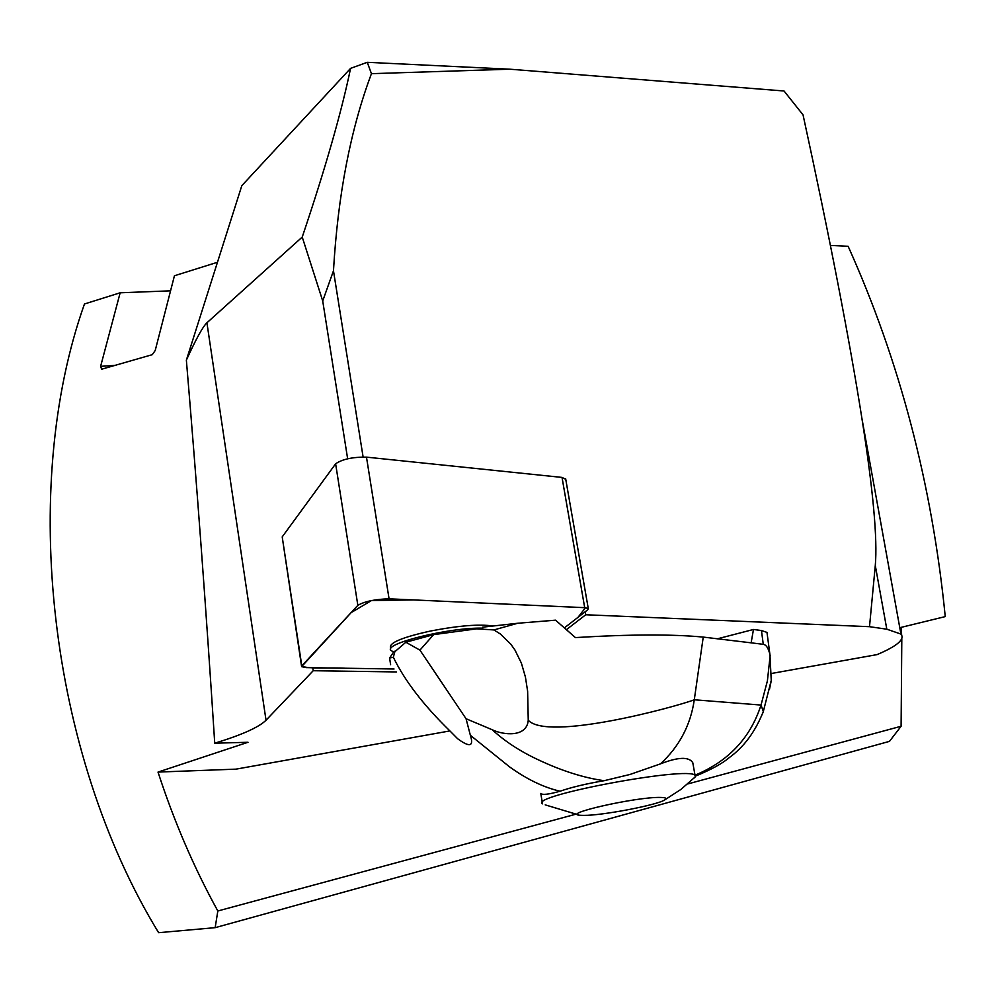 <?xml version="1.0" encoding="UTF-8"?>
<svg xmlns="http://www.w3.org/2000/svg" width="995" height="995" viewBox="0 0 995 995"><rect width="100%" height="100%" fill="white"/><g stroke="black" fill="none" stroke-linecap="round" stroke-linejoin="round"><path stroke-width="1.49" d="M566.64 629.487L585.756 614.761L585.222 611.738M312.753 667.72L313.214 670.717L396.57 671.936M313.214 670.717L266.026 720.231C258.862 727.308 241.76 734.957 214.733 743.203L248.016 742.27L158.018 772.083C174.162 821.671 194.112 867.976 217.83 910.985L215.156 927.663L158.615 932.688C48.83 753.091 19.241 487.45 84.463 303.985L120.159 292.791L100.619 366.334L101.652 369.207L152.26 354.68L155.208 350.514L174.436 275.764L217.47 262.27M449.902 730.927L235.964 769.147L158.018 772.083M900.96 634.25L861.944 418.609C873.15 490.137 877.602 539.091 875.289 565.496L869.506 626.688L886.806 629.201L900.923 634.064C905.189 639.213 897.241 646.066 877.08 654.611L771.809 673.416M869.506 626.688L585.756 614.761M761.449 630.531L763.277 644.325C766.187 644.723 768.414 648.168 769.943 654.648L766.971 632.397L761.449 630.531L753.476 629.474L717.395 638.815M766.971 632.397L767.195 634.076M482.749 628.156C449.728 627.26 382.864 643.653 390.948 650.506L394.231 652.26L405.848 642.235L433.646 634.623L476.754 628.828L493.906 629.934L517.736 623.256L482.587 627.173L482.749 628.156L476.754 628.828M861.944 418.609C849.369 338.922 829.73 237.681 803.052 114.885L784.035 90.993L509.751 69.19L371.446 73.667C350.526 129.437 337.865 195.144 333.474 270.777L322.716 300.963L347.641 458.782M322.716 300.963L302.231 237.071L206.923 322.79L266.026 720.231M333.474 270.777L363.1 456.966M302.231 237.071C325.39 168.279 341.509 112.049 350.576 68.369L241.81 185.679L186.363 360.14C196.873 484.677 206.326 612.36 214.733 743.203M371.446 73.667L367.267 62.312L350.576 68.369M367.267 62.312L509.751 69.19M186.363 360.14C195.978 339.071 202.831 326.621 206.923 322.79M899.766 627.708L945.25 616.601C932.066 484.329 899.691 360.887 848.126 246.275L830.402 245.429M169.772 290.863L120.159 292.791M901.806 638.715L901.097 726.263L889.48 741.362L215.156 927.663M901.632 634.959L901.221 627.36M901.097 726.263L687.657 783.973M575.496 814.296L217.83 910.985M693.627 767.431L692.781 762.73C688.988 756.561 678.217 756.946 660.493 763.861C679.361 746.412 690.617 725.044 694.286 699.783L703.241 637.086C672.247 634.151 629.636 634.312 575.408 637.584L555.558 620.171L517.736 623.256M763.277 644.325L751.125 642.832L753.476 629.474M751.125 642.832L703.241 637.086M393.56 652.061L389.605 658.043L390.612 664.735M695.02 775.18C728.34 761.399 750.342 738.029 761.026 705.057L694.286 699.783C673.714 707.532 547.461 741.35 528.245 720.231L527.624 691.202L525.41 676.986L521.38 663.093L514.975 650.058L510.783 644.126L500.286 633.952L493.906 629.934M433.646 634.623L419.94 650.133L405.848 642.235M660.493 763.861L629.934 774.483L604.139 780.702C586.353 783.712 571.665 787.207 560.061 791.212C543.73 787.431 526.902 779.321 509.577 766.884L470.361 735.28L466.058 718.738L419.94 650.133M466.058 718.738L492.226 729.745C503.035 735.056 526.815 737.817 528.245 720.231M389.605 658.043L393.336 657.235C404.666 680.667 423.571 705.293 450.076 731.101L457.588 738.7C469.752 747.655 474.006 746.524 470.361 735.28M560.061 791.212C548.867 794.408 542.424 795.154 540.733 793.463L540.733 793.45M604.139 780.702C583.692 777.829 561.765 770.864 538.357 759.832C520.236 751.399 504.863 741.362 492.226 729.745M395.003 651.103L393.336 657.235M769.943 654.648L771.262 680.667L769.433 689.585M770.155 655.568L767.394 680.928L761.026 705.057L763.327 711.524L762.68 713.278M660.605 797.43C665.879 797.542 667.235 798.376 664.672 799.943C657.048 805.129 601.328 815.713 583.605 815.378L582.112 815.353C555.583 815.104 635.892 796.659 660.605 797.43M694.137 778.003L695.356 776.796L695.045 775.329C688.515 765.901 527.872 795.988 542.536 803.861M301.56 666.252L282.207 536.89L335.626 463.794C342.33 459.18 352.616 456.966 366.483 457.14L562.026 477.413L565.757 479.341M564.625 627.696L587.771 609.773L588.269 608.505L584.699 607.671L389.07 598.816C375.127 599.201 364.717 601.378 357.839 605.321L301.622 666.662L306.323 667.62L394.045 669.001L345.601 668.242C332.056 667.297 305.627 669.299 301.821 665.842L351.024 612.684L371.446 600.57L413.597 599.923L585.47 607.721L577.983 617.348L564.625 627.696M493.01 626.017C479.428 623.952 458.608 625.619 430.512 631.029C402.714 637.186 389.368 642.67 390.463 647.471L390.712 648.989M875.289 565.496L886.806 629.201M115.134 365.401L100.619 366.334M366.483 457.14L389.07 598.816M584.699 607.671L562.026 477.413M282.207 536.89L301.808 665.854M357.839 605.321L335.626 463.794M695.53 776.088C711.338 769.545 722.519 763.439 729.074 757.755C743.974 747.034 755.392 731.574 763.352 711.388L771.187 680.655M545.21 804.868L578.182 814.768M664.672 799.943L680.841 789.483L695.356 776.796M695.045 775.329L692.781 762.73M542.3 802.505L540.783 793.5M565.633 478.632L588.269 608.505"/></g></svg>
